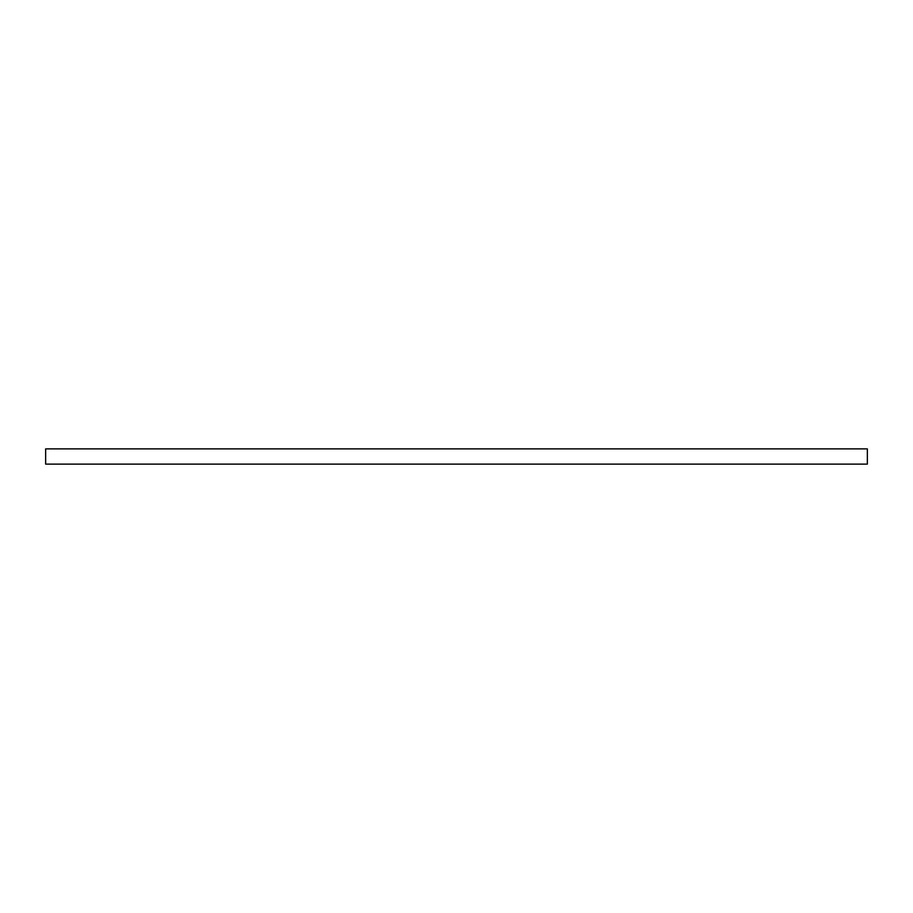 <?xml version="1.0" encoding="UTF-8"?>
<svg xmlns="http://www.w3.org/2000/svg" width="913" height="913" viewBox="0 0 913 913"><rect width="100%" height="100%" fill="white"/><g stroke="black" fill="none" stroke-linecap="round" stroke-linejoin="round"><path stroke-width="1.37" d="M45.65 464.112L867.35 464.112L867.35 448.888L45.65 448.888L45.65 464.112"/></g></svg>
